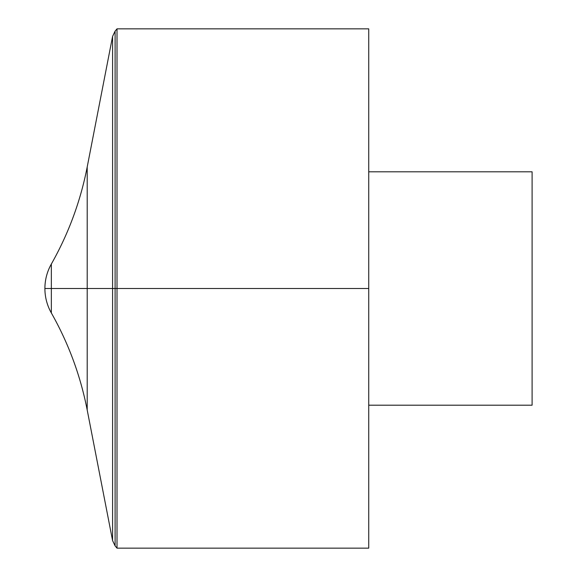 <?xml version="1.0" encoding="UTF-8"?>
<svg xmlns="http://www.w3.org/2000/svg" width="577" height="577" viewBox="0 0 577 577"><rect width="100%" height="100%" fill="white"/><g stroke="black" fill="none" stroke-linecap="round" stroke-linejoin="round"><path stroke-width="0.87" d="M117.008 28.85L117.008 548.15L368.732 548.15L368.732 28.85L117.008 28.85L115.097 31.129L112.58 36.401L112.58 540.599L112.58 36.401L87.199 166.998L87.199 410.002L112.58 540.599L115.097 545.871L115.097 31.129M368.732 171.802L532.102 171.802L532.102 405.198L368.732 405.198M51.346 312.958L51.346 264.042C47.083 271.637 44.934 279.787 44.898 288.5L368.732 288.5L44.898 288.5A49.593 49.593 0 0 0 51.346 312.958C68.548 343.373 80.491 375.721 87.199 410.002M115.097 545.871L117.008 548.15M87.199 166.998C80.491 201.279 68.548 233.627 51.346 264.042A49.593 49.593 0 0 0 44.898 288.5"/></g></svg>
